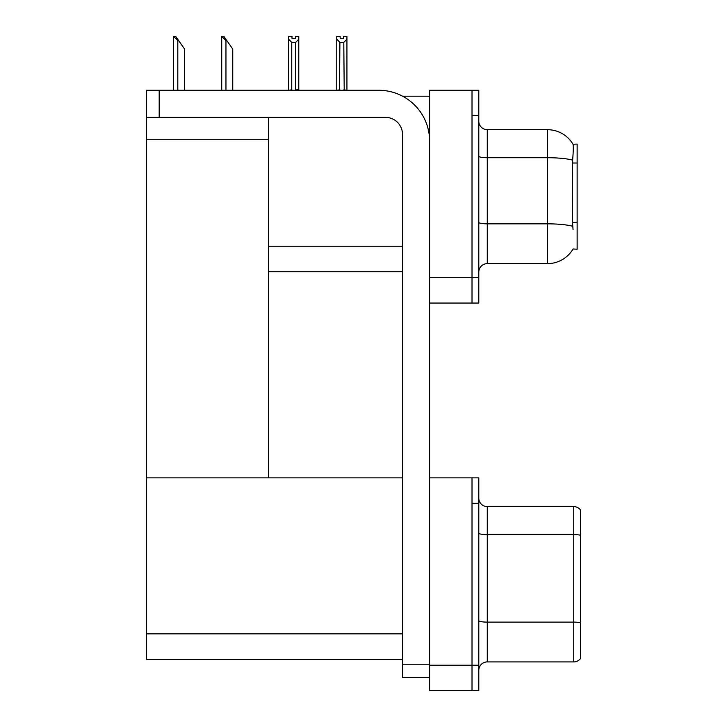 <?xml version="1.0" encoding="UTF-8"?>
<svg xmlns="http://www.w3.org/2000/svg" width="727" height="727" viewBox="0 0 727 727"><rect width="100%" height="100%" fill="white"/><g stroke="black" fill="none" stroke-linecap="round" stroke-linejoin="round"><path stroke-width="1.09" d="M402.604 96.2L429.621 96.2M402.494 246.253L268.554 246.253L268.554 117.392M472.014 477.866L472.014 690.65L478.793 690.65L478.793 477.866L429.621 477.866L429.621 90.266L472.014 90.266L472.014 303.059L429.621 303.059L429.621 277.623L472.014 277.623L472.014 303.059L478.793 303.059L478.793 277.623L472.014 277.623L472.014 115.702L478.793 115.702L478.793 277.623M268.554 271.689L402.494 271.689M573.058 229.723L572.512 222.362L572.64 160.131C573.367 150.916 573.485 145.609 572.976 144.21L577.138 144.1L577.138 249.225L573.058 248.97A29.671 29.671 0 0 1 547.467 263.637A29.671 29.671 0 0 0 572.912 249.225M146.472 139.266L268.554 139.266L268.554 477.866L146.472 477.866L146.472 90.266L159.186 90.266L159.186 117.392L385.537 117.392A16.957 16.957 0 0 1 402.494 134.35L402.494 664.796L429.621 664.796M429.621 303.059L429.621 690.65L472.014 690.65L472.014 503.293L478.793 503.293M402.494 659.28L146.472 659.28L146.472 477.866L402.494 477.866M478.793 272.116A8.479 8.479 0 0 1 487.272 263.637L547.467 263.637L547.467 129.688L487.272 129.688A8.479 8.479 0 0 1 478.793 121.209A8.479 8.479 0 0 0 487.272 129.688L487.272 263.637M572.976 144.21A29.671 29.671 0 0 0 547.467 129.688A29.671 29.671 0 0 1 572.976 144.21M472.014 90.266L478.793 90.266L478.793 115.702M478.793 670.385A8.479 8.479 0 0 1 487.272 661.915L573.748 661.915L573.748 506.601L487.272 506.601A8.479 8.479 0 0 1 478.793 498.122A8.479 8.479 0 0 0 487.272 506.601L487.272 661.915M580.528 509.99A8.479 8.479 0 0 0 573.748 506.601A8.479 8.479 0 0 1 580.528 509.99L580.528 658.517A8.479 8.479 0 0 1 573.748 661.915M580.528 535.799L580.528 535.208L580.528 535.799M344.207 90.266L343.789 42.402L339.9 42.402L336.755 39.167L336.755 36.35L340.145 36.35L340.145 38.358L343.544 38.358L340.145 38.358M343.544 38.358L343.544 36.35L346.933 36.35L346.933 39.167L343.789 42.402M343.789 89.839L346.933 90.266L346.933 39.167M339.9 42.402L339.482 90.266M339.9 89.839L336.755 90.266L336.755 39.167M295.389 38.358L292 38.358L295.389 38.358L295.389 36.35L298.779 36.35L298.779 39.167L295.644 42.402L291.745 42.402L291.745 89.839L288.61 90.266M291.745 42.402L288.61 39.167L288.61 36.35L292 36.35L292 38.358M288.61 39.167L288.61 89.839M298.779 39.167L298.779 89.839L295.644 89.839L295.644 42.402M222.117 36.35L223.834 36.35L226.806 40.585L225.961 40.585L221.717 36.35L221.717 90.266M232.74 90.266L232.74 49.063L226.806 40.585M173.962 36.35L175.68 36.35L178.651 40.585L177.806 40.585L173.562 36.35L173.562 90.266M184.585 90.266L184.585 49.063L178.651 40.585M429.621 677.509L402.494 677.509L402.494 664.796M429.621 141.129A50.863 50.863 0 0 0 378.758 90.266L159.186 90.266M159.186 117.392L146.472 117.392M577.138 163.012L572.512 163.012M577.138 222.362L572.512 222.362M429.621 665.214L478.793 665.214M146.472 633.853L402.494 633.853M572.64 160.131A29.671 5.153 180 0 0 547.467 157.714L487.272 157.714A8.479 1.472 0 0 1 478.793 156.241M572.731 226.288A29.671 5.153 180 0 0 547.467 223.834L487.272 223.834A8.479 1.472 0 0 1 478.793 222.362M580.528 535.208A8.479 1.472 180 0 0 573.748 534.627L487.272 534.627A8.479 1.472 0 0 1 478.793 533.155M580.528 622.703A8.479 1.472 180 0 0 573.748 622.112L487.272 622.112A8.479 1.472 0 0 1 478.793 620.64M225.961 90.266L225.961 40.585M177.806 90.266L177.806 40.585"/></g></svg>
